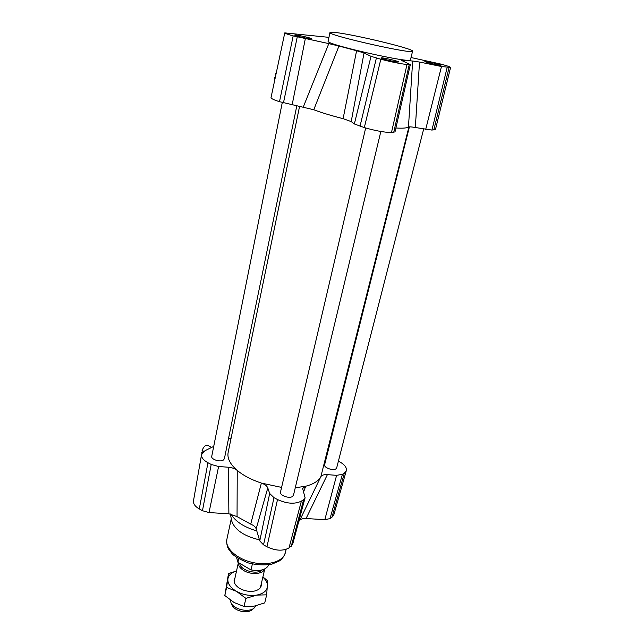 <?xml version="1.0" encoding="UTF-8"?>
<svg xmlns="http://www.w3.org/2000/svg" width="644" height="644" viewBox="0 0 644 644"><rect width="100%" height="100%" fill="white"/><g stroke="black" fill="none" stroke-linecap="round" stroke-linejoin="round"><path stroke-width="0.97" d="M203.295 451.782L203.464 451.186L202.095 450.47C203.737 446.542 205.565 444.803 207.585 445.262L211.699 447.395M202.433 452.651L201.741 452.289L203.367 451.484M201.862 453.561L201.741 452.289M275.777 75.227L275.125 75.034L276.397 72.281M275.254 77.691L274.642 77.513L275.286 77.538M274.763 80.001L274.642 77.513M423.671 129.033L336.691 467.842L335.894 468.864C332.964 471.022 323.618 467.592 324.624 464.743L324.64 464.694M296.812 105.817L224.37 458.786L223.13 460.21C219.701 462.247 210.878 459.269 211.731 456.371L282.273 102.525M380.846 131.481L293.487 495.172L292.481 496.484C289.148 498.915 279.424 495.349 280.486 492.096L280.494 492.04M271.027 97.574L271.019 97.606C271.068 98.564 273.893 99.925 279.512 101.68L313.757 109.746C321.589 112.708 331.378 115.687 343.115 118.673L351.213 121.595L354.353 123.954L364.319 127.593C375.718 130.853 384.774 132.487 391.488 132.487L395.014 131.899L410.341 64.585M281.581 487.403L261.375 483.089C251.474 479.796 243.424 475.578 237.242 470.426C230.174 464.276 227.131 458.367 228.105 452.684L228.177 452.338M408.924 126.908L320.873 476.616C318.45 481.02 313.395 484.224 305.699 486.228L295.266 487.766M395.899 128.003C402.685 128.406 406.871 128.092 408.465 127.053C409.27 126.691 411.556 126.836 415.332 127.512L431.923 130.08L435.513 129.38L450.575 67.459M298.727 521.584L299.71 520.416C300.885 519.016 303.002 518.388 306.053 518.525L327.402 474.644L336.603 475.336L342.407 474.33L344.355 473.058L346.343 470.531C346.842 467.294 344.274 464.211 338.631 461.281L338.406 461.168M306.053 518.525L324.834 519.676L330.026 518.605L331.974 517.212L333.882 514.636L346.311 470.635M193.498 500.791L193.474 500.935C193.176 503.817 195.116 506.49 199.294 508.953L202.466 510.724L209.01 512.568L228.886 513.791L237.048 516.609L250.717 524.144C253.68 525.359 255.499 526.929 256.167 528.853L259.765 540.888L263.533 544.856L266.946 546.764C275.56 550.87 282.917 551.256 289.019 547.923L292.618 544.462L305.071 497.836M256.167 528.853L267.791 487.935L269.675 493.473L273.998 497.683L277.516 499.543C286.894 503.801 294.847 504.333 301.368 501.129L303.606 499.664L305.087 497.756L302.624 488.458L305.699 486.228L303.477 492.274M213.719 446.397L204.977 450.711L201.532 454.64C201.25 457.506 203.391 460.202 207.948 462.73L211.2 464.453L218.606 466.506L228.411 467.238L228.886 513.791M327.402 474.644C324.037 474.459 321.863 475.111 320.873 476.616L299.71 520.416M326.419 457.602L326.009 457.57M267.791 487.935C266.97 485.914 264.837 484.296 261.375 483.089L250.717 524.144M231.18 437.791L228.395 439.16M237.048 516.609L237.242 470.426C234.963 468.639 232.017 467.576 228.411 467.238M230.979 514.049C235.342 521.487 243.947 527.114 256.787 530.922M231.59 520.143L231.816 521.27C235.02 530.044 244.229 536.235 259.452 539.841M403.651 61.413L403.812 60.311L412.659 61.027L408.465 127.053M397.638 62.033C393.983 61.824 380.459 58.507 381.007 57.96C380.709 57.026 399.079 61.196 398.596 61.953L397.638 62.033M310.295 38.817C306.327 38.463 294.26 35.557 294.735 35.066C294.429 34.221 312.01 38.101 311.559 38.777L310.295 38.817M440.287 65.294C437.179 65.125 424.34 61.977 424.847 61.51C424.573 60.729 441.462 64.609 441.011 65.229L440.287 65.294M412.579 51.198L410.469 59.803C412.756 64.07 325.035 44.299 328.126 41.24L328.134 41.2M415.332 127.512L419.526 62.049L412.659 61.027M419.526 62.049L441.478 66.517L450.583 67.443C450.269 66.847 446.823 65.688 440.238 63.941L411.025 57.533M328.947 37.352L284.769 32.892C284.898 33.391 287.707 34.39 293.181 35.871L328.81 43.607L303.284 107.001M313.757 109.746L338.953 46.046L328.81 43.607M338.953 46.046L356.591 50.731L343.115 118.673M351.213 121.595L364.029 52.961L356.591 50.731M364.029 52.961L371.016 56.334L380.829 59.232C391.93 62.09 400.649 63.845 406.992 64.513L410.341 64.569L401.961 60.649L401.397 60.262L403.812 60.311M335.677 32.53C331.974 32.087 330.066 32.095 329.969 32.538C326.967 35.146 414.994 54.982 412.587 51.158C414.1 48.92 354.619 34.575 335.677 32.53M231.904 604.788L232.251 605.529C234.931 611.108 247.103 613.853 251.828 609.94L252.263 609.586M256.022 605.771L254.002 608.186C248.487 612.75 234.199 609.53 231.067 603.017L230.222 599.999M264.732 568.958C263.146 574.158 251.192 575.164 243.851 570.608C239.922 568.169 238.103 565.488 238.401 562.566L234.142 581.717M239.761 563.363C239.962 570.278 257.149 575.245 262.333 569.86M252.368 564.039L251.015 569.932L237.926 562.293L238.715 558.742M251.015 569.932C260.393 571.445 266.326 569.731 268.798 564.772M236.525 557.342L237.926 562.293M235.02 577.757C233.112 580.848 234.118 584.028 238.038 587.28C243.086 590.765 248.616 592.013 254.622 591.015C259.443 589.775 261.665 587.368 261.287 583.802M236.509 571.067C231.446 572.548 228.572 575.173 227.887 578.94C227.501 583.536 230.383 587.682 236.533 591.385C243.029 594.847 249.751 596.086 256.698 595.104C263.348 593.776 266.962 590.83 267.526 586.282C267.671 583.102 266.117 580.051 262.857 577.137M228.507 573.546L224.82 595.539L234.046 602.47L244.036 606.503L254.106 606.157L264.74 602.889L266.664 594.839L256.698 595.104L245.895 598.365L236.533 591.385L226.599 587.441L228.507 573.546L236.517 571.011M262.905 576.927L267.679 580.824L266.664 594.839M245.895 598.365L244.036 606.503M226.599 587.441L224.82 595.539M344.355 473.058L331.974 517.212M342.407 474.33L330.026 518.605M336.603 475.336L324.834 519.676M303.606 499.664L291.257 546.321M301.368 501.129L289.019 547.923M277.516 499.543L266.946 546.764M273.998 497.683L263.533 544.856M269.675 493.473L259.765 540.888M218.606 466.506L209.01 512.568M211.2 464.453L202.466 510.724M207.948 462.73L199.294 508.953M226.881 539.31L226.825 539.559C224.925 548.133 236.775 558.984 252.585 562.478C268.363 566.1 283.545 561.343 285.316 552.745L286.145 549.34M433.823 129.967L449.053 67.58M431.923 130.08L447.169 67.443M425.7 129.412L441.478 66.517M393.717 132.35L409.214 64.682M391.488 132.487L406.992 64.513M364.319 127.593L380.829 59.232M360.012 126.272L376.37 58.049M354.353 123.954L371.016 56.334M283.457 102.887L297.254 36.95M292.126 104.956L305.296 38.825M279.512 101.68L293.181 35.871M409.407 126.86L324.624 464.743M365.663 127.995L280.486 492.096M299.581 106.324L228.105 452.684M193.474 500.935L201.532 454.64M231.816 521.27L230.335 513.944M285.316 552.745C284.068 556.464 281.992 559.25 279.094 561.101L271.849 564.152C264.225 565.432 256.223 564.981 247.827 562.808C239.399 559.097 234.191 556.078 232.186 553.751L228.604 549.115C227.115 546.756 226.519 543.568 226.825 539.559L231.293 518.686M284.769 32.892L271.019 97.606M328.126 41.24L329.969 32.538M251.828 609.94L254.002 608.186M232.251 605.529L231.067 603.017M260.361 587.755L264.781 568.934"/></g></svg>
